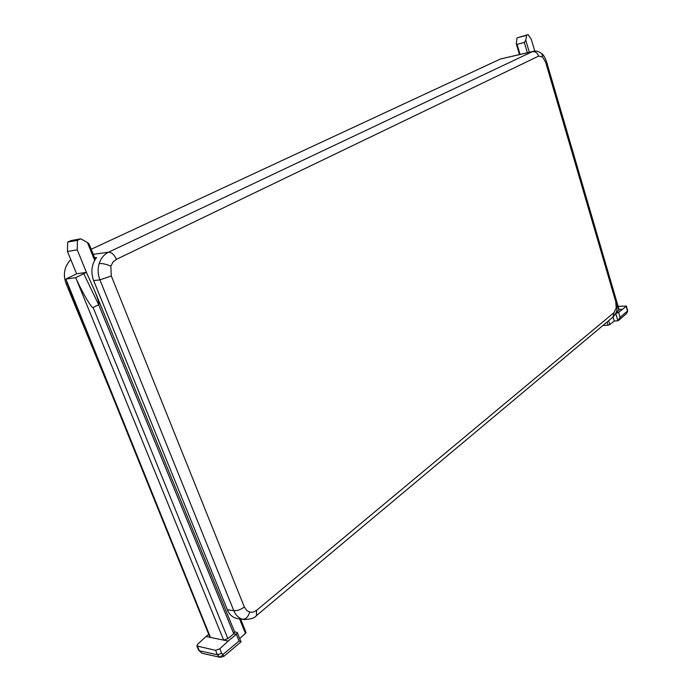 <?xml version="1.0" encoding="UTF-8"?>
<svg xmlns="http://www.w3.org/2000/svg" width="692" height="692" viewBox="0 0 692 692"><rect width="100%" height="100%" fill="white"/><g stroke="black" fill="none" stroke-linecap="round" stroke-linejoin="round"><path stroke-width="1.04" d="M613.051 317.014L614.228 321.036L617.913 320.777L615.724 313.433M615.759 313.424L618.639 312.429L620.093 317.36L627.289 311.201L626.424 313.675L627.592 311.659L627.436 309.289M616.615 301.236L619.219 309.869L616.018 312.775M616.209 312.291L618.648 312.421L626.502 306.072L618.164 306.357M622.316 309.298L619.115 309.523M526.603 35.327L517.036 37.887L516.275 43.786L517.08 44.357L524.311 42.454L525.773 40.266L526.603 35.327L528.16 34.6L531.344 39.47L534.769 51.113M602.896 325.517L608.017 325.214L607.074 322.022M517.036 37.887L528.16 34.6M614.228 321.036L609.825 324.609L608.017 325.214M617.913 320.777L620.093 317.36M626.234 306.452L627.592 311.659M244.207 619.548L242.71 619.262C238.749 618.129 235.782 615.257 233.801 610.664L99.907 279.871C97.823 274.413 97.581 268.972 99.19 263.54C100.971 258.202 104.085 254.422 108.54 252.199C111.637 252.277 114.266 254.647 116.438 259.327L113.021 262.043L110.841 266.161L111.3 275.952L244.345 606.988L246.94 610.725L250.616 612.351L253.687 611.996L256.602 610.318L614.02 312.594L616.183 308.052L615.776 301.764L545.659 62.28L542.597 57.012L538.644 56.104L116.438 259.327M111.3 275.952L99.907 279.871L93.636 280.589L227.365 609.79L233.801 610.664C237.218 610.889 240.73 609.661 244.345 606.988M93.273 254.336L108.54 252.199L532.382 51.658L500.437 59.002L91.223 249.258M67.418 283.582L66.121 283.737L112.485 396.118M66.121 283.737C62.782 274.551 64.33 266.489 70.774 259.543M500.437 59.002L533.489 51.294M256.602 610.318L256.403 615.646C254.725 618.043 250.582 619.331 243.973 619.513L237.494 618.596C232.832 617.714 229.45 614.781 227.365 609.79M93.636 280.589C90.574 271.913 91.569 264.223 96.595 257.51L94.648 257.735M538.644 56.104C537.381 52.817 535.297 51.329 532.382 51.658L533.342 51.32C536.11 50.611 538.938 51.424 541.836 53.751L542.597 57.012M197.54 646.466L199.348 650.809L217.409 654.762L215.593 650.35L196.857 645.973L197.8 644.053L206.052 636.519L223.654 640.117L76.639 279.905C83.429 294.437 92.339 309.376 93.109 307.516L98.636 304.748L233.766 633.794L227.893 638.664L223.654 640.117L228.213 641.043L236.327 634.304L239.06 641.017L241.041 641.856L223.793 656.405L222.988 654.485L239.06 641.017M215.593 650.35L219.814 648.741L228.213 641.043M76.639 279.905L75.592 277.691L83.741 273.695L98.662 304.74C99.536 304.281 98.177 299.55 94.588 290.545L86.405 272.38L76.622 273.79L65.887 279.066L210.454 637.418L209.762 636.934L72.253 296.522L66.64 281.289M206.052 636.519L208.707 634.313M94.588 290.545L234.718 632.073L233.766 633.794L236.327 634.304L237.278 632.583L234.553 631.684M75.592 277.691L65.887 279.066M83.741 273.695L86.405 272.38M94.631 260.348L87.434 242.537L80.8 238.818L77.392 240.332L77.245 249.829L86.517 272.622M77.245 249.829L67.47 251.49L76.604 273.798M87.434 242.537L89.034 243.835M80.8 238.818L71.103 240.565L67.66 242.079L67.47 251.49M77.392 240.332L67.66 242.079M240.591 619.037L246.015 632.453L245.47 633.517L239.553 618.89M239.692 638.526L245.47 633.517M221.682 653.291L217.409 654.762L220.194 657.305L222.988 654.485L221.682 653.291L219.814 648.741M618.959 310.31L617.143 304.281M517.08 44.357L520.064 54.374M527.347 52.704L524.311 42.454M525.773 40.266L529.319 52.246M608.666 320.681L609.825 324.609M618.639 312.429L620.093 317.412M627.194 309.748L626.502 306.072M614.02 312.594L613 317.057C615.612 314.185 616.953 311.573 617.005 309.229L616.183 308.052M256.334 615.698L612.93 317.118M541.75 53.673L541.836 53.751C543.211 54.426 544.777 57.064 546.542 61.657L545.659 62.28M242.71 619.262C245.868 619.236 248.177 616.875 249.639 612.169M99.19 263.54C102.546 263.349 106.43 264.223 110.841 266.161M616.442 300.587L615.776 301.764M93.109 307.516L227.893 638.664M233.784 633.777L98.662 304.74M239.095 641.052L236.353 634.287M196.857 645.973L198.673 650.324L202.107 653.309L220.186 657.305L223.793 656.405M202.107 653.317L198.673 650.324M516.275 43.786L519.476 54.512M618.674 320.335L626.424 313.675M617.005 309.229L616.451 300.631L546.542 61.657M241.041 641.856L237.278 632.583M89.017 243.809L95.271 259.292"/></g></svg>
